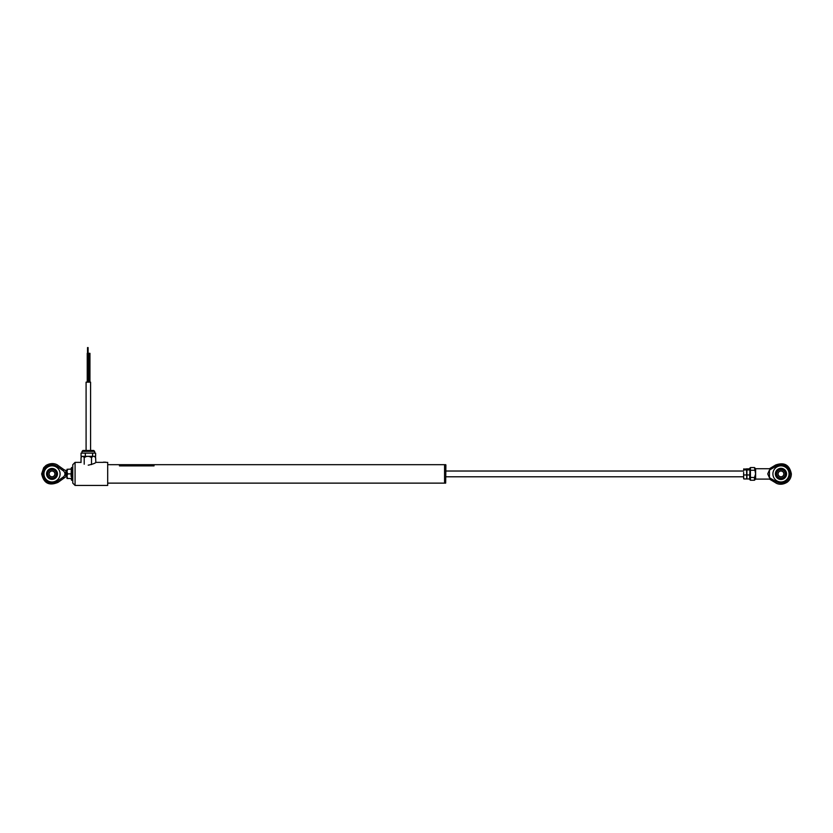<?xml version="1.0" encoding="UTF-8"?>
<svg xmlns="http://www.w3.org/2000/svg" width="833" height="833" viewBox="0 0 833 833"><rect width="100%" height="100%" fill="white"/><g stroke="black" fill="none" stroke-linecap="round" stroke-linejoin="round"><path stroke-width="1.25" d="M444.572 464.679L444.572 483.13L444.572 464.679L154.032 464.679L154.032 465.907L119.452 465.907L119.452 464.679L107.926 464.679M75.074 485.431L72.773 483.13L72.773 464.679L75.074 462.377L75.074 485.431L107.696 485.431L107.696 462.377L107.696 485.431M88.444 465.147L88.215 465.147C78.708 462.044 78.708 462.044 88.215 465.147L88.444 465.147C92.932 464.096 95.389 463.179 95.826 462.377L95.628 457.536L94.254 456.38L95.628 457.536M103.323 462.263L106.936 462.377L103.438 462.148M88.798 382.149L88.798 353.338L89.943 353.338L89.943 382.149M87.236 353.338L87.236 382.149L87.236 353.338L88.392 353.338L88.392 382.149L88.392 353.338M90.578 382.149L86.091 382.149L86.091 450.476L82.915 450.476L93.754 450.476L90.578 450.476L90.578 382.149M92.88 456.38L91.505 457.536L89.069 456.38L94.254 456.38M85.101 456.359L86.632 456.38L84.206 457.536L83.144 456.38L89.069 456.38M90.828 456.38L91.557 456.38M82.092 456.38L81.03 457.536L81.873 456.38L83.144 456.38M81.03 457.536L81.03 462.502M91.505 457.536L91.505 464.585M84.206 457.536L84.206 464.22M85.32 456.359L85.32 453.131L81.051 453.131L81.051 456.359L95.618 456.359L95.618 453.131L92.598 453.131L92.598 456.359L86.382 456.359M85.32 453.131L92.598 453.131M444.739 464.908L444.968 483.13L445.665 483.13L445.894 464.908L445.665 483.13M769.453 477.767L767.724 473.904L769.453 470.041L769.453 477.767L776.325 481.672A9.048 9.048 0 0 0 790.028 473.904A9.048 9.048 0 0 0 776.325 466.136L769.453 470.041M769.817 470.041C769.338 468.313 769.338 468.313 769.817 470.041M772.909 473.904A8.07 8.07 0 0 0 780.979 481.974A8.07 8.07 0 0 0 789.049 473.904A8.07 8.07 0 0 0 780.979 465.834A8.07 8.07 0 0 0 772.909 473.904M776.325 466.136L775.648 465.001C784.29 461.951 789.528 464.918 791.35 473.904C791.277 477.288 789.913 480.027 787.279 482.14C781.052 486.066 776.252 483.369 775.648 482.807L769.453 479.09L755.614 479.09L755.614 468.719L754.469 467.563L755.614 473.904L754.469 477.548L749.856 477.361L749.856 479.662L749.856 472.446C749.856 469.833 749.856 469.833 749.856 472.446L749.658 477.882M755.614 479.09L754.469 480.245L754.469 477.548M769.817 477.767C769.338 479.496 769.338 479.496 769.817 477.767M786.56 473.904A5.592 5.592 0 0 0 780.979 468.313A5.592 5.592 0 0 0 775.388 473.904A5.592 5.592 0 0 0 780.979 479.485A5.592 5.592 0 0 0 786.56 473.904M754.469 470.26L750.429 470.26L750.429 480.245L749.856 479.662M749.856 470.447L749.856 468.136L749.856 470.447L750.429 470.26L750.429 467.563L749.856 468.136M780.979 469.552A4.352 4.352 0 0 0 776.627 473.904A4.352 4.352 0 0 0 780.979 478.257A4.352 4.352 0 0 0 785.332 473.904A4.352 4.352 0 0 0 780.979 469.552M778.095 473.904A2.884 2.884 0 0 0 780.979 476.788A2.884 2.884 0 0 0 783.853 473.904A2.884 2.884 0 0 0 780.979 471.02A2.884 2.884 0 0 0 778.095 473.904M783.978 473.904A2.999 2.999 0 0 1 780.979 476.903A2.999 2.999 0 0 1 777.98 473.904A2.999 2.999 0 0 1 780.979 470.905A2.999 2.999 0 0 1 783.978 473.904M743.63 472.446L743.63 476.965L743.63 472.446M746.712 476.257L746.67 473.904M746.712 471.551L746.712 478.611M746.93 477.882L746.93 469.916L749.658 469.916L749.658 468.854L746.93 468.854L746.743 470.843L746.555 468.854L746.743 478.423M743.65 469.198L746.93 468.854L746.93 469.916M746.555 478.954L743.817 478.954L743.63 476.965L743.65 478.611M746.555 474.966L743.817 474.966M746.555 469.916L743.817 469.916M743.63 469.385L743.817 468.854M743.63 478.423L743.817 478.954M749.825 471.551L749.856 470.843M749.658 474.966L746.93 474.966M746.743 472.446L746.764 471.551M749.658 478.954L746.93 478.954M65.859 471.02L65.859 476.788L58.05 482.349L57.279 481.276A9.048 9.048 0 0 1 42.972 473.904A9.048 9.048 0 0 1 57.279 466.532L63.589 471.03L63.974 469.677L67.004 471.02M43.951 473.904A8.07 8.07 0 0 0 52.021 481.974A8.07 8.07 0 0 0 60.091 473.904A8.07 8.07 0 0 0 52.021 465.834A8.07 8.07 0 0 0 43.951 473.904M52.021 468.448A5.456 5.456 0 0 0 46.565 473.904A5.456 5.456 0 0 0 52.021 479.36A5.456 5.456 0 0 0 57.477 473.904A5.456 5.456 0 0 0 52.021 468.448M63.589 471.03C65.432 472.946 65.432 474.862 63.589 476.778L57.279 481.276M63.589 476.778L63.974 478.132M52.021 469.552A4.352 4.352 0 0 1 56.373 473.904A4.352 4.352 0 0 1 52.021 478.257A4.352 4.352 0 0 1 47.668 473.904A4.352 4.352 0 0 1 52.021 469.552M55.02 473.904A2.999 2.999 0 0 1 52.021 476.903A2.999 2.999 0 0 1 49.022 473.904A2.999 2.999 0 0 1 52.021 470.905A2.999 2.999 0 0 1 55.02 473.904M49.147 473.904A2.884 2.884 0 0 0 52.021 476.788A2.884 2.884 0 0 0 54.905 473.904A2.884 2.884 0 0 0 52.021 471.02A2.884 2.884 0 0 0 49.147 473.904M71.044 476.309L71.326 469.041L71.044 476.309M67.004 478.517L67.588 478.527L67.004 478.517L67.004 476.195L67.588 478.506L70.805 478.527M67.004 471.582L67.004 476.195L67.588 473.883L67.004 471.582L67.004 469.291L67.588 469.281L67.004 471.582M71.326 469.062L67.588 469.281M71.326 473.883L67.588 473.883M70.774 469.291L71.617 467.49L71.617 480.308L70.972 478.527L67.588 478.506M105.364 462.148L104.729 462.148M94.67 453.131L94.67 451.403L81.998 451.403L82.915 450.476M775.648 482.807L776.325 481.672M58.05 482.349C49.199 486.097 43.733 483.286 41.65 473.904L43.67 467.75L46.013 465.449C52.635 461.628 57.487 464.814 58.05 465.46L57.279 466.532M107.926 483.13L444.572 483.13M103.157 462.377L95.826 462.377M80.843 462.377L75.074 462.377M88.1 347.569L88.1 353.338M87.527 347.569L87.527 353.338M81.998 451.403L81.998 453.131M94.67 451.403L93.754 450.476M444.968 464.679L445.665 464.679M775.648 465.001L769.453 468.719L755.614 468.719M754.469 467.563L750.429 467.563M754.469 480.245L750.429 480.245M743.63 476.788L445.894 476.788M743.63 471.02L445.894 471.02M58.05 465.46L63.974 469.677M65.859 476.788L67.004 476.788M71.617 480.308L72.773 480.11M71.617 467.49L72.773 467.698M154.032 464.679L119.452 464.679"/></g></svg>
